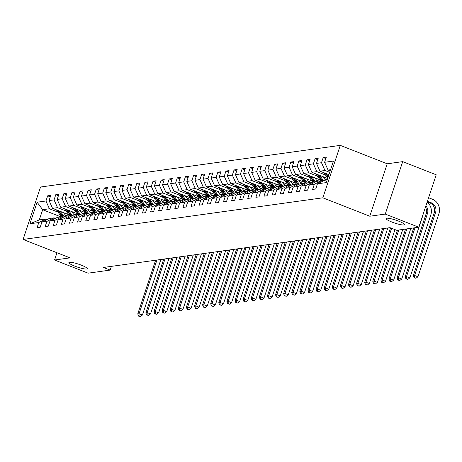 <?xml version="1.0" encoding="UTF-8"?>
<svg xmlns="http://www.w3.org/2000/svg" width="462" height="462" viewBox="0 0 462 462"><rect width="100%" height="100%" fill="white"/><g stroke="black" fill="none" stroke-linecap="round" stroke-linejoin="round"><path stroke-width="0.69" d="M81.393 265.188A9.685 1.565 18.4 0 1 87.254 268.711A9.685 1.565 18.4 0 1 74.74 266.112A9.685 1.565 18.4 0 1 68.878 262.595A9.685 1.565 18.4 0 1 81.393 265.188M398.591 221.125A9.685 1.565 18.4 0 1 404.458 224.642A9.685 1.565 18.4 0 1 391.943 222.049A9.685 1.565 18.4 0 1 386.076 218.526A9.685 1.565 18.4 0 1 398.591 221.125M340.286 145.374L40.541 187.018L23.1 239.449L322.846 197.805L340.286 145.374L387.22 163.791L369.779 216.222L385.256 214.073L402.697 161.636L387.22 163.791M402.697 161.636L436.22 174.792L418.78 227.223L385.256 214.073M60.99 216.897L42.671 209.708L39.282 219.912L46.033 218.971L38.785 222.54L37.064 227.708L40.182 227.275L41.903 222.107L46.887 221.413L45.166 226.582L48.285 226.149L50.006 220.98L54.99 220.287L53.269 225.456L56.387 225.023L58.108 219.854L63.098 219.161L61.377 224.33L64.489 223.897L66.21 218.728L71.2 218.035L69.479 223.204L72.598 222.771L74.318 217.602L79.302 216.909L77.581 222.078L80.7 221.645L82.421 216.476L87.41 215.783L85.689 220.952L88.802 220.524L90.523 215.35L95.513 214.657L93.792 219.831L96.91 219.398L98.631 214.224L103.615 213.531L101.894 218.705L105.013 218.272L106.734 213.097L111.717 212.405L110.002 217.579L113.115 217.146L114.836 211.971L119.825 211.278L118.105 216.453L121.223 216.02L122.938 210.845L127.928 210.152L126.207 215.327L129.325 214.894L131.046 209.719L136.03 209.026L134.309 214.201L137.428 213.767L139.149 208.593L144.138 207.9L142.417 213.074L145.53 212.641L147.251 207.467L152.241 206.774L150.52 211.948L153.638 211.515L155.359 206.341L160.343 205.648L158.622 210.822L161.74 210.389L163.461 205.215L168.451 204.522L166.73 209.696L169.843 209.263L171.564 204.088L176.553 203.395L174.832 208.57L177.951 208.137L179.672 202.962L184.656 202.269L182.935 207.444L186.053 207.011L187.774 201.836L192.758 201.149L191.037 206.318L194.155 205.885L195.876 200.716L200.866 200.023L199.145 205.192L202.264 204.758L203.979 199.59L208.968 198.897L207.247 204.065L210.366 203.632L212.087 198.464L217.071 197.771L215.35 202.939L218.468 202.506L220.189 197.338L225.179 196.645L223.458 201.813L226.571 201.38L228.292 196.211L233.281 195.518L231.56 200.687L234.679 200.254L236.4 195.085L241.383 194.392L239.662 199.561L242.781 199.128L244.502 193.959L249.486 193.266L247.771 198.441L250.883 198.007L252.604 192.833L257.594 192.14L255.873 197.314L258.991 196.881L260.712 191.707L265.696 191.014L263.975 196.188L267.094 195.755L268.815 190.581L273.799 189.888L272.078 195.062L275.196 194.629L276.917 189.455L281.907 188.762L280.186 193.936L283.298 193.503L285.019 188.329L290.009 187.636L288.288 192.81L291.406 192.377L293.127 187.202L298.111 186.509L296.39 191.684L299.509 191.251L301.23 186.076L306.219 185.383L304.498 190.558L307.611 190.125L309.332 184.95L314.322 184.257L312.601 189.432L315.719 188.998L317.44 183.824L326.27 182.6L333.437 161.059L324.601 162.289L326.322 157.115L323.209 157.548L325.837 158.582M38.785 222.54L29.955 223.764L37.116 202.223L45.952 200.999L47.667 195.824L50.3 196.858M323.209 157.548L321.488 162.716L316.499 163.409L318.22 158.241L315.101 158.674L313.38 163.843L308.397 164.536L310.118 159.367L306.999 159.8L305.278 164.969L300.288 165.662L302.009 160.493L298.897 160.926L297.176 166.095L292.186 166.788L293.907 161.619L290.789 162.052L289.068 167.221L284.084 167.914L285.805 162.745L282.686 163.178L280.965 168.347L275.981 169.04L277.697 163.871L274.584 164.305L272.863 169.473L267.873 170.166L269.594 164.998L266.476 165.431L264.761 170.599L259.771 171.292L261.492 166.118L258.373 166.551L256.653 171.725L251.669 172.418L253.39 167.244L250.271 167.677L248.55 172.852L243.561 173.545L245.282 168.37L242.169 168.803L240.448 173.978L235.458 174.671L237.179 169.496L234.061 169.929L232.34 175.104L227.356 175.797L229.077 170.622L225.958 171.055L224.237 176.23L219.248 176.923L220.969 171.748L217.856 172.182L216.135 177.356L211.146 178.049L212.867 172.875L209.748 173.308L208.027 178.482L203.043 179.175L204.764 174.001L201.646 174.434L199.925 179.608L194.941 180.301L196.662 175.127L193.543 175.56L191.822 180.734L186.833 181.427L188.554 176.253L185.441 176.686L183.72 181.861L178.73 182.554L180.451 177.379L177.333 177.812L175.612 182.987L170.628 183.68L172.349 178.505L169.231 178.938L167.51 184.113L162.52 184.806L164.241 179.631L161.128 180.065L159.407 185.233L154.418 185.926L156.139 180.757L153.02 181.191L151.299 186.359L146.315 187.052L148.036 181.884L144.918 182.317L143.197 187.485L138.213 188.178L139.928 183.01L136.816 183.443L135.095 188.612L130.105 189.305L131.826 184.136L128.707 184.569L126.992 189.738L122.003 190.431L123.724 185.262L120.605 185.695L118.884 190.864L113.9 191.557L115.621 186.388L112.503 186.821L110.782 191.99L105.792 192.683L107.513 187.514L104.4 187.942L102.68 193.116L97.69 193.809L99.411 188.635L96.292 189.068L94.571 194.242L89.588 194.935L91.309 189.761L88.19 190.194L86.469 195.368L81.479 196.061L83.2 190.887L80.088 191.32L78.367 196.494L73.377 197.187L75.098 192.013L71.98 192.446L70.259 197.62L65.275 198.314L66.996 193.139L63.877 193.572L62.156 198.747L57.172 199.44L58.893 194.265L55.775 194.698L54.054 199.873L49.064 200.566L50.785 195.391L47.667 195.824M418.78 227.223L396.702 230.29L389.997 227.662L103.448 267.469L110.152 270.097L111.394 266.366M41.903 222.107L49.151 218.538L54.135 217.85L55.382 218.335M68.763 214.703L52.547 208.339L57.531 207.646L66.158 211.03M75.849 214.83L73.354 213.854M54.135 217.85L46.887 221.413M49.064 200.566L52.547 208.339M54.054 199.873L57.531 207.646M50.006 220.98L57.253 217.417L62.243 216.724L63.485 217.209M72.638 207.611A4.008 3.76 82.1 0 0 72.661 207.64L76.877 213.588L60.649 207.213L65.633 206.52L74.266 209.904M83.951 213.704L81.456 212.728M62.243 216.724L54.99 220.287M57.172 199.44L60.649 207.213M62.156 198.747L65.633 206.52M58.108 219.854L65.356 216.291L70.345 215.598L71.587 216.083M80.74 206.485A4.008 3.76 82.1 0 0 80.763 206.514L84.979 212.462L68.751 206.087L73.741 205.394L82.369 208.778M92.053 212.578L89.559 211.602M70.345 215.598L63.098 219.161M65.275 198.314L68.751 206.087M70.259 197.62L73.741 205.394M66.21 218.728L73.464 215.165L78.448 214.472L79.695 214.957M93.076 211.325L76.854 204.961L81.843 204.268L90.471 207.652M100.162 211.452L97.661 210.476M78.448 214.472L71.2 218.035M73.377 197.187L76.854 204.961M78.367 196.494L81.843 204.268M74.318 217.602L81.566 214.039L86.556 213.346L87.797 213.831M96.951 204.233A4.008 3.76 82.1 0 0 96.974 204.262L101.19 210.21L84.962 203.834L89.946 203.141L98.573 206.526M108.264 210.326L105.769 209.35M86.556 213.346L79.302 216.909M81.479 196.061L84.962 203.834M86.469 195.368L89.946 203.141M82.421 216.476L89.668 212.913L94.658 212.22L95.9 212.705M105.053 203.107A4.008 3.76 82.1 0 0 105.076 203.136L109.292 209.084L93.064 202.708L98.054 202.015L106.682 205.399M116.366 209.199L113.871 208.223M94.658 212.22L87.41 215.783M89.588 194.935L93.064 202.708M94.571 194.242L98.054 202.015M90.523 215.35L97.777 211.787L102.76 211.094L104.002 211.579M117.383 207.946L101.166 201.582L106.156 200.889L114.784 204.273M124.474 208.079L121.974 207.097M102.76 211.094L95.513 214.657M97.69 193.809L101.166 201.582M102.68 193.116L106.156 200.889M98.631 214.224L105.879 210.66L110.863 209.967L112.11 210.453M121.263 200.855A4.008 3.76 82.1 0 0 121.287 200.883L125.497 206.832L109.275 200.456L114.258 199.763L122.886 203.147M132.577 206.953L130.082 205.971M110.863 209.967L103.615 213.531M105.792 192.683L109.275 200.456M110.782 191.99L114.258 199.763M106.734 213.097L113.981 209.534L118.971 208.841L120.212 209.326M129.366 199.728A4.008 3.76 82.1 0 0 129.389 199.757L133.605 205.706L117.377 199.33L122.361 198.637L130.994 202.021M140.679 205.827L138.184 204.845M118.971 208.841L111.717 212.405M113.9 191.557L117.377 199.33M118.884 190.864L122.361 198.637M114.836 211.971L122.084 208.408L127.073 207.715L128.315 208.2M141.695 204.568L125.479 198.204L130.469 197.511L139.097 200.895M148.781 204.701L146.287 203.719M127.073 207.715L119.825 211.278M122.003 190.431L125.479 198.204M126.992 189.738L130.469 197.511M122.938 210.845L130.192 207.282L135.175 206.589L136.423 207.08M145.576 197.476A4.008 3.76 82.1 0 0 145.594 197.505L149.809 203.453L133.582 197.078L138.571 196.385L147.199 199.775M156.889 203.575L154.389 202.593M135.175 206.589L127.928 210.152M130.105 189.305L133.582 197.078M135.095 188.612L138.571 196.385M131.046 209.719L138.294 206.156L143.284 205.463L144.525 205.954M153.679 196.35A4.008 3.76 82.1 0 0 153.702 196.385L157.917 202.333L141.69 195.952L146.673 195.259L155.307 198.648M164.992 202.448L162.497 201.467M143.284 205.463L136.03 209.026M138.213 188.178L141.69 195.952M143.197 187.485L146.673 195.259M139.149 208.593L146.396 205.03L151.386 204.337L152.627 204.828M166.008 201.189L149.792 194.825L154.782 194.132L163.409 197.522M173.094 201.322L170.599 200.341M151.386 204.337L144.138 207.9M146.315 187.052L149.792 194.825M151.299 186.359L154.782 194.132M147.251 207.467L154.504 203.904L159.488 203.211L160.736 203.702M169.889 194.104A4.008 3.76 82.1 0 0 169.906 194.132L174.122 200.081L157.894 193.699L162.884 193.006L171.512 196.396M181.202 200.196L178.702 199.214M159.488 203.211L152.241 206.774M154.418 185.926L157.894 193.699M159.407 185.233L162.884 193.006M155.359 206.341L162.607 202.778L167.596 202.085L168.838 202.575M177.991 192.977A4.008 3.76 82.1 0 0 178.014 193.006L182.224 198.955L166.002 192.573L170.986 191.88L179.614 195.27M189.305 199.07L186.81 198.088M167.596 202.085L160.343 205.648M162.52 184.806L166.002 192.573M167.51 184.113L170.986 191.88M163.461 205.215L170.709 201.651L175.699 200.958L176.94 201.449M190.321 197.811L174.105 191.447L179.094 190.76L187.722 194.144M197.407 197.944L194.912 196.962M175.699 200.958L168.451 204.522M170.628 183.68L174.105 191.447M175.612 182.987L179.094 190.76M171.564 204.088L178.817 200.525L183.801 199.832L185.043 200.323M194.202 190.725A4.008 3.76 82.1 0 0 194.219 190.754L198.435 196.702L182.207 190.327L187.197 189.634L195.824 193.018M205.515 196.818L203.014 195.836M183.801 199.832L176.553 203.395M178.73 182.554L182.207 190.327M183.72 181.861L187.197 189.634M179.672 202.962L186.919 199.399L191.903 198.706L193.151 199.197M202.304 189.599A4.008 3.76 82.1 0 0 202.321 189.628L206.537 195.576L190.315 189.201L195.299 188.508L203.927 191.892M213.617 195.692L211.122 194.71M191.903 198.706L184.656 202.269M186.833 181.427L190.315 189.201M191.822 180.734L195.299 188.508M187.774 201.836L195.022 198.273L200.011 197.58L201.253 198.071M214.634 194.433L198.417 188.074L203.401 187.381L212.035 190.766M221.72 194.566L219.225 193.59M200.011 197.58L192.758 201.149M194.941 180.301L198.417 188.074M199.925 179.608L203.401 187.381M195.876 200.716L203.124 197.147L208.114 196.454L209.355 196.945M218.509 187.347A4.008 3.76 82.1 0 0 218.532 187.376L222.748 193.324L206.52 186.948L211.509 186.255L220.137 189.639M229.822 193.439L227.327 192.463M208.114 196.454L200.866 200.023M203.043 179.175L206.52 186.948M208.027 178.482L211.509 186.255M203.979 199.59L211.232 196.021L216.216 195.334L217.463 195.819M226.617 186.221A4.008 3.76 82.1 0 0 226.634 186.25L230.85 192.198L214.622 185.822L219.612 185.129L228.24 188.513M237.93 192.313L235.429 191.337M216.216 195.334L208.968 198.897M211.146 178.049L214.622 185.822M216.135 177.356L219.612 185.129M212.087 198.464L219.335 194.9L224.324 194.207L225.566 194.693M238.946 191.06L222.73 184.696L227.714 184.003L236.342 187.387M246.032 191.187L243.538 190.211M224.324 194.207L217.071 197.771M219.248 176.923L222.73 184.696M224.237 176.23L227.714 184.003M220.189 197.338L227.437 193.774L232.426 193.081L233.668 193.566M242.821 183.968A4.008 3.76 82.1 0 0 242.845 183.997L247.06 189.946L230.833 183.57L235.822 182.877L244.45 186.261M254.135 190.061L251.64 189.085M232.426 193.081L225.179 196.645M227.356 175.797L230.833 183.57M232.34 175.104L235.822 182.877M228.292 196.211L235.545 192.648L240.529 191.955L241.776 192.44M255.151 188.808L238.935 182.444L243.924 181.751L252.552 185.135M262.243 188.935L259.742 187.959M240.529 191.955L233.281 195.518M235.458 174.671L238.935 182.444M240.448 173.978L243.924 181.751M236.4 195.085L243.647 191.522L248.631 190.829L249.878 191.314M259.032 181.716A4.008 3.76 82.1 0 0 259.055 181.745L263.265 187.693L247.043 181.318L252.027 180.625L260.655 184.009M270.345 187.809L267.85 186.833M248.631 190.829L241.383 194.392M243.561 173.545L247.043 181.318M248.55 172.852L252.027 180.625M244.502 193.959L251.75 190.396L256.739 189.703L257.981 190.188M267.134 180.59A4.008 3.76 82.1 0 0 267.157 180.619L271.373 186.567L255.145 180.192L260.129 179.499L268.763 182.883M278.447 186.688L275.953 185.707M256.739 189.703L249.486 193.266M251.669 172.418L255.145 180.192M256.653 171.725L260.129 179.499M252.604 192.833L259.852 189.27L264.841 188.577L266.083 189.062M279.464 185.429L263.248 179.065L268.237 178.372L276.865 181.757M286.55 185.562L284.055 184.581M264.841 188.577L257.594 192.14M259.771 171.292L263.248 179.065M264.761 170.599L268.237 178.372M260.712 191.707L267.96 188.144L272.944 187.451L274.191 187.936M283.345 178.338A4.008 3.76 82.1 0 0 283.362 178.367L287.578 184.315L271.356 177.939L276.34 177.246L284.967 180.63M294.658 184.436L292.157 183.454M272.944 187.451L265.696 191.014M267.873 170.166L271.356 177.939M272.863 169.473L276.34 177.246M268.815 190.581L276.062 187.018L281.052 186.325L282.294 186.81M291.447 177.212A4.008 3.76 82.1 0 0 291.47 177.241L295.686 183.189L279.458 176.813L284.442 176.12L293.075 179.504M302.76 183.31L300.265 182.328M281.052 186.325L273.799 189.888M275.981 169.04L279.458 176.813M280.965 168.347L284.442 176.12M276.917 189.455L284.165 185.891L289.154 185.198L290.396 185.684M303.777 182.051L287.56 175.687L292.55 174.994L301.178 178.384M310.862 182.184L308.368 181.202M289.154 185.198L281.907 188.762M284.084 167.914L287.56 175.687M289.068 167.221L292.55 174.994M285.019 188.329L292.273 184.765L297.257 184.072L298.504 184.563M307.657 174.959A4.008 3.76 82.1 0 0 307.675 174.988L311.89 180.937L295.663 174.561L300.652 173.868L309.28 177.258M318.971 181.058L316.47 180.076M297.257 184.072L290.009 187.636M292.186 166.788L295.663 174.561M297.176 166.095L300.652 173.868M293.127 187.202L300.375 183.639L305.365 182.946L306.606 183.437M315.76 173.833A4.008 3.76 82.1 0 0 315.783 173.868L319.999 179.816L303.771 173.435L308.755 172.742L317.382 176.132M327.073 179.932L324.578 178.95M305.365 182.946L298.111 186.509M300.288 165.662L303.771 173.435M305.278 164.969L308.755 172.742M301.23 186.076L308.477 182.513L313.467 181.82L314.709 182.311M327.633 178.494L311.873 172.309L316.863 171.616L325.491 175.006M313.467 181.82L306.219 185.383M308.397 164.536L311.873 172.309M313.38 163.843L316.863 171.616M309.332 184.95L316.586 181.387L321.569 180.694L322.811 181.185M328.904 174.688L319.975 171.183L324.965 170.49L329.683 172.343M321.569 180.694L314.322 184.257M316.499 163.409L319.975 171.183M321.488 162.716L324.965 170.49M317.44 183.824L324.688 180.261L327.16 179.92M330.168 170.876L328.084 170.056L330.555 169.716M324.601 162.289L328.084 170.056M56.97 252.737L54.551 260.014L88.075 273.169L110.152 270.097M54.551 260.014L70.033 257.865L23.1 239.449M369.779 216.222L322.846 197.805M46.033 218.971L47.274 219.462M67.741 215.956L65.246 214.98M58.056 212.156L49.428 208.772L42.671 209.708L37.116 202.223M39.282 219.912L29.955 223.764M45.952 200.999L49.428 208.772M315.101 158.674L317.735 159.702M306.999 159.8L309.627 160.828M298.897 160.926L301.524 161.954M290.789 162.052L293.422 163.08M282.686 163.178L285.314 164.206M274.584 164.305L277.212 165.332M266.476 165.431L269.109 166.459M258.373 166.551L261.007 167.585M250.271 167.677L252.899 168.711M242.169 168.803L244.796 169.837M234.061 169.929L236.694 170.963M225.958 171.055L228.586 172.089M217.856 172.182L220.484 173.215M209.748 173.308L212.381 174.341M201.646 174.434L204.273 175.468M193.543 175.56L196.171 176.594M185.441 176.686L188.069 177.72M177.333 177.812L179.966 178.846M169.231 178.938L171.858 179.972M161.128 180.065L163.756 181.098M153.02 181.191L155.654 182.219M144.918 182.317L147.545 183.345M136.816 183.443L139.443 184.471M128.707 184.569L131.341 185.597M120.605 185.695L123.233 186.723M112.503 186.821L115.13 187.849M104.4 187.942L107.028 188.975M96.292 189.068L98.926 190.101M88.19 190.194L90.818 191.228M80.088 191.32L82.715 192.354M71.98 192.446L74.613 193.48M63.877 193.572L66.505 194.606M55.775 194.698L58.403 195.732M427.211 201.877L429.903 202.933A7.565 7.097 -97.9 0 1 434.251 212.647L413.294 275.635L414.593 275.456L417.948 276.773L438.9 213.785A11.348 10.649 82.1 0 0 432.38 199.209L428.592 197.724M427.414 201.265L431.202 202.754A7.565 7.097 -97.9 0 1 435.551 212.468L414.593 275.456L414.599 277.749L414.079 277.818L415.939 278.274L414.599 277.749M415.939 278.274L417.948 276.773M413.294 275.635L414.079 277.818M323.862 172.707A4.008 3.76 82.1 0 0 323.885 172.742L327.737 178.182M327.818 174.261L328.649 175.439M325.363 173.302L328.084 177.137M328.303 176.478L326.316 173.672M425.889 205.85A7.565 7.097 -97.9 0 1 427.442 213.594L406.491 276.582L409.84 277.899L430.798 214.911A11.348 10.649 82.1 0 0 427.159 202.033M425.438 207.207A7.565 7.097 -97.9 0 1 426.143 213.773L405.191 276.761L406.491 276.582L406.491 278.875L405.977 278.944L407.836 279.4L406.491 278.875M407.836 279.4L409.84 277.899M405.191 276.761L405.977 278.944M317.261 174.422L320.98 179.678L319.999 179.816A11.579 10.857 82.1 0 0 320.784 180.804M319.71 175.387L322.591 179.452A11.579 10.857 82.1 0 0 323.671 180.763M322.892 176.634L324.064 178.286A9.61 9.015 82.1 0 0 325.75 180.116M320.98 179.678A11.579 10.857 82.1 0 0 321.916 180.833M322.915 181.133A11.579 10.857 -97.9 0 1 321.604 179.591L318.208 174.798M413.709 227.928L397.089 277.887L398.388 277.708L401.738 279.025L422.69 216.037A11.348 10.649 82.1 0 0 423.169 214.039M415.003 227.749L398.388 277.708L398.388 280.001L397.869 280.07L399.728 280.526L398.388 280.001M399.728 280.526L401.738 279.025M397.089 277.887L397.869 280.07M309.159 175.548L312.878 180.804L311.89 180.937A11.579 10.857 82.1 0 0 312.676 181.93M311.607 176.513L314.489 180.578A11.579 10.857 82.1 0 0 315.569 181.889M314.784 177.76L315.956 179.412A9.61 9.015 82.1 0 0 317.642 181.243M312.878 180.804A11.579 10.857 82.1 0 0 313.813 181.959M314.813 182.259A11.579 10.857 -97.9 0 1 313.502 180.717L310.106 175.924M405.601 229.054L388.981 279.013L390.28 278.834L393.636 280.151L410.874 228.32M406.901 228.875L390.28 278.834L390.286 281.127L389.766 281.196L391.626 281.653L390.286 281.127M391.626 281.653L393.636 280.151M388.981 279.013L389.766 281.196M299.549 176.086A4.008 3.76 82.1 0 0 299.572 176.114L303.788 182.063A11.579 10.857 82.1 0 0 304.573 183.056M303.505 177.639L306.387 181.705A11.579 10.857 82.1 0 0 307.461 183.016M306.681 178.886L307.854 180.538A9.61 9.015 82.1 0 0 309.54 182.369M301.051 176.675L304.776 181.93A11.579 10.857 82.1 0 0 305.705 183.085M306.704 183.385A11.579 10.857 -97.9 0 1 305.399 181.843L302.004 177.05M397.499 230.18L380.879 280.139L382.178 279.96L385.527 281.277L402.772 229.447M398.798 230.001L382.178 279.96L382.184 282.253L381.664 282.322L383.524 282.779L382.184 282.253M383.524 282.779L385.527 281.277M380.879 280.139L381.664 282.322M292.948 177.801L296.673 183.056L295.686 183.189A11.579 10.857 82.1 0 0 296.471 184.182M295.397 178.765L298.279 182.831A11.579 10.857 82.1 0 0 299.359 184.142M298.579 180.013L299.751 181.664A9.61 9.015 82.1 0 0 301.438 183.495M296.673 183.056A11.579 10.857 82.1 0 0 297.603 184.205M298.602 184.511A11.579 10.857 -97.9 0 1 297.291 182.969L293.896 178.176M390.54 227.87L372.776 281.266L374.076 281.087L377.425 282.403L394.987 229.62M391.632 228.303L374.076 281.087L374.076 283.379L373.556 283.449L375.415 283.905L374.076 283.379M375.415 283.905L377.425 282.403M372.776 281.266L373.556 283.449M284.846 178.927L288.565 184.182L287.578 184.315A11.579 10.857 82.1 0 0 288.363 185.308M287.295 179.891L290.176 183.957A11.579 10.857 82.1 0 0 291.256 185.262M290.471 181.139L291.643 182.79A9.61 9.015 82.1 0 0 293.33 184.615M288.565 184.182A11.579 10.857 82.1 0 0 289.501 185.331M290.5 185.637A11.579 10.857 -97.9 0 1 289.189 184.095L285.793 179.302M382.536 228.696L364.674 282.392L365.968 282.213L369.323 283.529L387.803 227.962M383.83 228.517L365.968 282.213L365.973 284.505L365.454 284.575L367.313 285.031L365.973 284.505M367.313 285.031L369.323 283.529M364.674 282.392L365.454 284.575M275.242 179.464A4.008 3.76 82.1 0 0 275.26 179.493L279.475 185.441A11.579 10.857 82.1 0 0 280.261 186.434M279.192 181.017L282.074 185.083A11.579 10.857 82.1 0 0 283.148 186.388M282.369 182.265L283.541 183.916A9.61 9.015 82.1 0 0 285.227 185.741M276.744 180.053L280.463 185.308A11.579 10.857 82.1 0 0 281.393 186.457M282.392 186.763A11.579 10.857 -97.9 0 1 281.087 185.222L277.691 180.428M374.428 229.822L356.566 283.518L357.865 283.339L361.22 284.656L379.7 229.088M375.727 229.643L357.865 283.339L357.871 285.632L357.351 285.701L359.211 286.157L357.871 285.632M359.211 286.157L361.22 284.656M356.566 283.518L357.351 285.701M268.636 181.179L272.361 186.429L271.373 186.567A11.579 10.857 82.1 0 0 272.158 187.56M271.09 182.143L273.972 186.209A11.579 10.857 82.1 0 0 275.046 187.514M274.266 183.391L275.439 185.043A9.61 9.015 82.1 0 0 277.125 186.867M272.361 186.429A11.579 10.857 82.1 0 0 273.29 187.584M274.289 187.89A11.579 10.857 -97.9 0 1 272.984 186.342L269.583 181.554M366.326 230.948L348.464 284.644L349.763 284.465L353.112 285.782L371.598 230.215M367.625 230.769L349.763 284.465L349.763 286.758L349.243 286.827L351.108 287.283L349.763 286.758M351.108 287.283L353.112 285.782M348.464 284.644L349.243 286.827M260.533 182.305L264.252 187.555L263.265 187.693A11.579 10.857 82.1 0 0 264.05 188.687M262.982 183.27L265.864 187.335A11.579 10.857 82.1 0 0 266.944 188.64M266.164 184.511L267.336 186.169A9.61 9.015 82.1 0 0 269.023 187.994M264.252 187.555A11.579 10.857 82.1 0 0 265.188 188.71M266.187 189.016A11.579 10.857 -97.9 0 1 264.876 187.468L261.48 182.681M358.223 232.074L340.361 285.77L341.661 285.591L345.01 286.908L363.496 231.341M359.523 231.895L341.661 285.591L341.661 287.878L341.141 287.953L343 288.409L341.661 287.878M343 288.409L345.01 286.908M340.361 285.77L341.141 287.953M250.93 182.842A4.008 3.76 82.1 0 0 250.947 182.871L255.163 188.819A11.579 10.857 82.1 0 0 255.948 189.813M254.88 184.396L257.761 188.461A11.579 10.857 82.1 0 0 258.841 189.767M258.056 185.637L259.228 187.295A9.61 9.015 82.1 0 0 260.915 189.12M252.431 183.431L256.15 188.681A11.579 10.857 82.1 0 0 257.086 189.836M258.085 190.142A11.579 10.857 -97.9 0 1 256.774 188.594L253.378 183.801M350.115 233.2L332.253 286.896L333.552 286.717L336.908 288.028L355.388 232.467M351.415 233.021L333.552 286.717L333.558 289.004L333.038 289.079L334.898 289.535L333.558 289.004M334.898 289.535L336.908 288.028M332.253 286.896L333.038 289.079M244.323 184.557L248.048 189.807L247.06 189.946A11.579 10.857 82.1 0 0 247.846 190.939M246.777 185.516L249.659 189.587A11.579 10.857 82.1 0 0 250.733 190.893M249.954 186.763L251.126 188.421A9.61 9.015 82.1 0 0 252.812 190.246M248.048 189.807A11.579 10.857 82.1 0 0 248.978 190.962M249.977 191.268A11.579 10.857 -97.9 0 1 248.672 189.72L245.276 184.927M342.013 234.326L324.151 288.022L325.45 287.843L328.8 289.154L347.285 233.593M343.312 234.147L325.45 287.843L325.456 290.13L324.936 290.205L326.796 290.656L325.456 290.13M326.796 290.656L328.8 289.154M324.151 288.022L324.936 290.205M234.719 185.095A4.008 3.76 82.1 0 0 234.742 185.123L238.958 191.072A11.579 10.857 82.1 0 0 239.743 192.065M238.669 186.642L241.551 190.714A11.579 10.857 82.1 0 0 242.631 192.019M241.851 187.89L243.024 189.547A9.61 9.015 82.1 0 0 244.71 191.372M236.221 185.684L239.94 190.933A11.579 10.857 82.1 0 0 240.875 192.088M241.874 192.394A11.579 10.857 -97.9 0 1 240.563 190.846L237.168 186.053M333.911 235.453L316.048 289.148L317.348 288.969L320.697 290.28L339.183 234.719M335.21 235.273L317.348 288.969L317.348 291.256L316.828 291.331L318.688 291.782L317.348 291.256M318.688 291.782L320.697 290.28M316.048 289.148L316.828 291.331M228.118 186.81L231.837 192.059L230.85 192.198A11.579 10.857 82.1 0 0 231.635 193.191M230.567 187.768L233.449 191.84A11.579 10.857 82.1 0 0 234.529 193.145M233.743 189.016L234.915 190.673A9.61 9.015 82.1 0 0 236.602 192.498M231.837 192.059A11.579 10.857 82.1 0 0 232.773 193.214M233.772 193.52A11.579 10.857 -97.9 0 1 232.461 191.973L229.065 187.179M325.802 236.579L307.94 290.275L309.24 290.096L312.595 291.406L331.075 235.845M327.102 236.4L309.24 290.096L309.245 292.382L308.726 292.458L310.585 292.908L309.245 292.382M310.585 292.908L312.595 291.406M307.94 290.275L308.726 292.458M220.01 187.936L223.735 193.185L222.748 193.324A11.579 10.857 82.1 0 0 223.533 194.317M222.465 188.894L225.346 192.96A11.579 10.857 82.1 0 0 226.42 194.271M225.641 190.142L226.813 191.799A9.61 9.015 82.1 0 0 228.499 193.624M223.735 193.185A11.579 10.857 82.1 0 0 224.665 194.34M225.664 194.641A11.579 10.857 -97.9 0 1 224.359 193.099L220.963 188.305M317.7 237.705L299.838 291.401L301.137 291.222L304.493 292.533L322.973 236.971M318.999 237.526L301.137 291.222L301.143 293.509L300.623 293.584L302.483 294.034L301.143 293.509M302.483 294.034L304.493 292.533M299.838 291.401L300.623 293.584M210.406 188.473A4.008 3.76 82.1 0 0 210.429 188.502L214.645 194.45A11.579 10.857 82.1 0 0 215.431 195.438M214.356 190.021L217.238 194.086A11.579 10.857 82.1 0 0 218.318 195.397M217.538 191.268L218.711 192.925A9.61 9.015 82.1 0 0 220.397 194.75M211.908 189.062L215.633 194.311A11.579 10.857 82.1 0 0 216.562 195.466M217.562 195.767A11.579 10.857 -97.9 0 1 216.256 194.225L212.855 189.432M309.598 238.831L291.736 292.527L293.035 292.342L296.385 293.659L314.87 238.097M310.897 238.652L293.035 292.342L293.035 294.635L292.515 294.71L294.381 295.16L293.035 294.635M294.381 295.16L296.385 293.659M291.736 292.527L292.515 294.71M203.806 190.188L207.525 195.438L206.537 195.576A11.579 10.857 82.1 0 0 207.322 196.564M206.254 191.147L209.136 195.212A11.579 10.857 82.1 0 0 210.216 196.523M209.43 192.394L210.603 194.052A9.61 9.015 82.1 0 0 212.289 195.876M207.525 195.438A11.579 10.857 82.1 0 0 208.46 196.593M209.459 196.893A11.579 10.857 -97.9 0 1 208.148 195.351L204.753 190.558M301.495 239.957L283.633 293.653L284.927 293.468L288.282 294.785L306.768 239.224M302.789 239.778L284.927 293.468L284.933 295.761L284.413 295.836L286.273 296.286L284.933 295.761M286.273 296.286L288.282 294.785M283.633 293.653L284.413 295.836M195.703 191.314L199.422 196.564L198.435 196.702A11.579 10.857 82.1 0 0 199.22 197.69M198.152 192.273L201.034 196.338A11.579 10.857 82.1 0 0 202.108 197.649M201.328 193.52L202.5 195.178A9.61 9.015 82.1 0 0 204.187 197.003M199.422 196.564A11.579 10.857 82.1 0 0 200.358 197.719M201.351 198.019A11.579 10.857 -97.9 0 1 200.046 196.477L196.65 191.684M293.387 241.083L275.525 294.779L276.825 294.594L280.18 295.911L298.66 240.35M294.687 240.904L276.825 294.594L276.83 296.887L276.311 296.962L278.17 297.413L276.83 296.887M278.17 297.413L280.18 295.911M275.525 294.779L276.311 296.962M186.094 191.851A4.008 3.76 82.1 0 0 186.117 191.88L190.332 197.828A11.579 10.857 82.1 0 0 191.118 198.816M190.049 193.399L192.931 197.465A11.579 10.857 82.1 0 0 194.005 198.775M193.226 194.646L194.398 196.298A9.61 9.015 82.1 0 0 196.084 198.129M187.595 192.44L191.32 197.69A11.579 10.857 82.1 0 0 192.25 198.845M193.249 199.145A11.579 10.857 -97.9 0 1 191.944 197.603L188.548 192.81M285.285 242.209L267.423 295.905L268.722 295.72L272.072 297.037L290.558 241.476M286.584 242.024L268.722 295.72L268.722 298.013L268.203 298.088L270.068 298.539L268.722 298.013M270.068 298.539L272.072 297.037M267.423 295.905L268.203 298.088M179.493 193.566L183.212 198.816L182.224 198.955A11.579 10.857 82.1 0 0 183.016 199.942M181.941 194.525L184.823 198.591A11.579 10.857 82.1 0 0 185.903 199.902M185.123 195.773L186.296 197.424A9.61 9.015 82.1 0 0 187.982 199.255M183.212 198.816A11.579 10.857 82.1 0 0 184.147 199.971M185.147 200.271A11.579 10.857 -97.9 0 1 183.836 198.729L180.44 193.936M277.183 243.335L259.321 297.031L260.62 296.847L263.969 298.163L282.455 242.602M278.482 243.151L260.62 296.847L260.62 299.139L260.1 299.209L261.96 299.665L260.62 299.139M261.96 299.665L263.969 298.163M259.321 297.031L260.1 299.209M171.39 194.693L175.11 199.942L174.122 200.081A11.579 10.857 82.1 0 0 174.907 201.068M173.839 195.651L176.721 199.717A11.579 10.857 82.1 0 0 177.801 201.028M177.015 196.899L178.188 198.55A9.61 9.015 82.1 0 0 179.874 200.381M175.11 199.942A11.579 10.857 82.1 0 0 176.045 201.097M177.044 201.397A11.579 10.857 -97.9 0 1 175.733 199.855L172.338 195.062M269.075 244.462L251.213 298.152L252.512 297.973L255.867 299.289L274.347 243.728M270.374 244.277L252.512 297.973L252.518 300.265L251.998 300.335L253.857 300.791L252.518 300.265M253.857 300.791L255.867 299.289M251.213 298.152L251.998 300.335M161.781 195.224A4.008 3.76 82.1 0 0 161.804 195.259L166.02 201.207A11.579 10.857 82.1 0 0 166.805 202.194M165.737 196.777L168.618 200.843A11.579 10.857 82.1 0 0 169.693 202.154M168.913 198.025L170.085 199.676A9.61 9.015 82.1 0 0 171.772 201.507M163.282 195.813L167.007 201.068A11.579 10.857 82.1 0 0 167.937 202.223M168.936 202.523A11.579 10.857 -97.9 0 1 167.631 200.982L164.235 196.188M260.972 245.588L243.11 299.278L244.41 299.099L247.759 300.416L266.245 244.854M262.272 245.403L244.41 299.099L244.415 301.391L243.896 301.461L245.755 301.917L244.415 301.391M245.755 301.917L247.759 300.416M243.11 299.278L243.896 301.461M155.18 196.939L158.905 202.194L157.917 202.333A11.579 10.857 82.1 0 0 158.703 203.32M157.629 197.903L160.51 201.969A11.579 10.857 82.1 0 0 161.59 203.28M160.811 199.151L161.983 200.803A9.61 9.015 82.1 0 0 163.669 202.633M158.905 202.194A11.579 10.857 82.1 0 0 159.835 203.349M160.834 203.65A11.579 10.857 -97.9 0 1 159.523 202.108L156.127 197.314M252.87 246.714L235.008 300.404L236.307 300.225L239.657 301.542L258.142 245.98M254.169 246.529L236.307 300.225L236.307 302.518L235.787 302.587L237.647 303.043L236.307 302.518M237.647 303.043L239.657 301.542M235.008 300.404L235.787 302.587M147.078 198.065L150.797 203.32L149.809 203.453A11.579 10.857 82.1 0 0 150.595 204.447M149.526 199.03L152.408 203.095A11.579 10.857 82.1 0 0 153.488 204.406M152.703 200.277L153.875 201.929A9.61 9.015 82.1 0 0 155.561 203.759M150.797 203.32A11.579 10.857 82.1 0 0 151.732 204.475M152.731 204.776A11.579 10.857 -97.9 0 1 151.421 203.234L148.025 198.441M244.768 247.834L226.906 301.53L228.199 301.351L231.554 302.668L250.034 247.106M246.061 247.655L228.199 301.351L228.205 303.644L227.685 303.713L229.545 304.169L228.205 303.644M229.545 304.169L231.554 302.668M226.906 301.53L227.685 303.713M137.474 198.602A4.008 3.76 82.1 0 0 137.491 198.631L141.707 204.579A11.579 10.857 82.1 0 0 142.492 205.573M141.424 200.156L144.306 204.221A11.579 10.857 82.1 0 0 145.38 205.532M144.6 201.403L145.773 203.055A9.61 9.015 82.1 0 0 147.459 204.885M138.975 199.191L142.694 204.447A11.579 10.857 82.1 0 0 143.624 205.602M144.623 205.902A11.579 10.857 -97.9 0 1 143.318 204.36L139.922 199.567M236.66 248.96L218.797 302.656L220.097 302.477L223.452 303.794L241.932 248.233M237.959 248.781L220.097 302.477L220.103 304.77L219.583 304.839L221.442 305.295L220.103 304.77M221.442 305.295L223.452 303.794M218.797 302.656L219.583 304.839M130.867 200.317L134.592 205.573L133.605 205.706A11.579 10.857 82.1 0 0 134.39 206.699M133.322 201.282L136.198 205.347A11.579 10.857 82.1 0 0 137.278 206.658M136.498 202.529L137.67 204.181A9.61 9.015 82.1 0 0 139.357 206.012M134.592 205.573A11.579 10.857 82.1 0 0 135.522 206.722M136.521 207.028A11.579 10.857 -97.9 0 1 135.216 205.486L131.814 200.693M228.557 250.086L210.695 303.782L211.994 303.603L215.344 304.92L233.83 249.359M229.857 249.907L211.994 303.603L211.994 305.896L211.475 305.965L213.34 306.422L211.994 305.896M213.34 306.422L215.344 304.92M210.695 303.782L211.475 305.965M122.765 201.444L126.484 206.699L125.497 206.832A11.579 10.857 82.1 0 0 126.282 207.825M125.214 202.408L128.095 206.474A11.579 10.857 82.1 0 0 129.175 207.779M128.396 203.655L129.568 205.307A9.61 9.015 82.1 0 0 131.254 207.132M126.484 206.699A11.579 10.857 82.1 0 0 127.42 207.848M128.419 208.154A11.579 10.857 -97.9 0 1 127.108 206.612L123.712 201.819M220.455 251.213L202.593 304.908L203.892 304.729L207.242 306.046L225.727 250.479M221.754 251.033L203.892 304.729L203.892 307.022L203.372 307.091L205.232 307.548L203.892 307.022M205.232 307.548L207.242 306.046M202.593 304.908L203.372 307.091M113.161 201.981A4.008 3.76 82.1 0 0 113.178 202.01L117.394 207.958A11.579 10.857 82.1 0 0 118.18 208.951M117.111 203.534L119.993 207.6A11.579 10.857 82.1 0 0 121.073 208.905M120.287 204.782L121.46 206.433A9.61 9.015 82.1 0 0 123.146 208.258M114.663 202.57L118.382 207.825A11.579 10.857 82.1 0 0 119.317 208.974M120.316 209.28A11.579 10.857 -97.9 0 1 119.005 207.738L115.61 202.945M212.347 252.339L194.485 306.035L195.784 305.856L199.139 307.172L217.619 251.605M213.646 252.16L195.784 305.856L195.79 308.148L195.27 308.218L197.13 308.674L195.79 308.148M197.13 308.674L199.139 307.172M194.485 306.035L195.27 308.218M106.555 203.696L110.279 208.945L109.292 209.084A11.579 10.857 82.1 0 0 110.077 210.077M109.009 204.66L111.891 208.726A11.579 10.857 82.1 0 0 112.965 210.031M112.185 205.908L113.357 207.559A9.61 9.015 82.1 0 0 115.044 209.384M110.279 208.945A11.579 10.857 82.1 0 0 111.209 210.1M112.208 210.406A11.579 10.857 -97.9 0 1 110.903 208.859L107.507 204.071M204.244 253.465L186.382 307.161L187.682 306.982L191.031 308.298L209.517 252.731M205.544 253.286L187.682 306.982L187.682 309.274L187.168 309.344L189.027 309.8L187.682 309.274M189.027 309.8L191.031 308.298M186.382 307.161L187.168 309.344M98.452 204.822L102.171 210.071L101.19 210.21A11.579 10.857 82.1 0 0 101.975 211.203M100.901 205.786L103.783 209.852A11.579 10.857 82.1 0 0 104.862 211.157M104.083 207.028L105.255 208.685A9.61 9.015 82.1 0 0 106.941 210.51M102.171 210.071A11.579 10.857 82.1 0 0 103.107 211.226M104.106 211.532A11.579 10.857 -97.9 0 1 102.795 209.985L99.399 205.197M196.142 254.591L178.28 308.287L179.579 308.108L182.929 309.424L201.415 253.857M197.441 254.412L179.579 308.108L179.579 310.395L179.06 310.47L180.919 310.926L179.579 310.395M180.919 310.926L182.929 309.424M178.28 308.287L179.06 310.47M88.848 205.359A4.008 3.76 82.1 0 0 88.866 205.388L93.081 211.336A11.579 10.857 82.1 0 0 93.867 212.329M92.798 206.912L95.68 210.978A11.579 10.857 82.1 0 0 96.76 212.283M95.975 208.154L97.147 209.812A9.61 9.015 82.1 0 0 98.833 211.636M90.35 205.948L94.069 211.198A11.579 10.857 82.1 0 0 95.005 212.353M96.004 212.659A11.579 10.857 -97.9 0 1 94.693 211.111L91.297 206.318M188.034 255.717L170.172 309.413L171.471 309.234L174.827 310.545L193.307 254.984M189.333 255.538L171.471 309.234L171.477 311.521L170.957 311.596L172.817 312.052L171.477 311.521M172.817 312.052L174.827 310.545M170.172 309.413L170.957 311.596M82.242 207.074L85.967 212.324L84.979 212.462A11.579 10.857 82.1 0 0 85.765 213.456M84.696 208.033L87.578 212.104A11.579 10.857 82.1 0 0 88.652 213.409M87.872 209.28L89.045 210.938A9.61 9.015 82.1 0 0 90.731 212.763M85.967 212.324A11.579 10.857 82.1 0 0 86.896 213.479M87.895 213.785A11.579 10.857 -97.9 0 1 86.59 212.237L83.195 207.444M179.932 256.843L162.07 310.539L163.369 310.36L166.724 311.671L185.204 256.11M181.231 256.664L163.369 310.36L163.375 312.647L162.855 312.722L164.715 313.172L163.375 312.647M164.715 313.172L166.724 311.671M162.07 310.539L162.855 312.722M74.139 208.2L77.864 213.45L76.877 213.588A11.579 10.857 82.1 0 0 77.662 214.582M76.588 209.159L79.47 213.23A11.579 10.857 82.1 0 0 80.55 214.535M79.77 210.406L80.942 212.064A9.61 9.015 82.1 0 0 82.629 213.889M77.864 213.45A11.579 10.857 82.1 0 0 78.794 214.605M79.793 214.911A11.579 10.857 -97.9 0 1 78.488 213.363L75.087 208.57M171.829 257.969L153.967 311.665L155.267 311.486L158.616 312.797L177.102 257.236M173.129 257.79L155.267 311.486L155.267 313.773L154.747 313.848L156.612 314.299L155.267 313.773M156.612 314.299L158.616 312.797M153.967 311.665L154.747 313.848M64.536 208.737A4.008 3.76 82.1 0 0 64.553 208.766L68.769 214.715A11.579 10.857 82.1 0 0 69.554 215.708M68.486 210.285L71.367 214.351A11.579 10.857 82.1 0 0 72.447 215.662M71.662 211.532L72.834 213.19A9.61 9.015 82.1 0 0 74.521 215.015M66.037 209.326L69.756 214.576A11.579 10.857 82.1 0 0 70.692 215.731M71.691 216.037A11.579 10.857 -97.9 0 1 70.38 214.489L66.984 209.696M163.727 259.095L145.865 312.791L147.159 312.612L150.514 313.923L168.994 258.362M165.021 258.916L147.159 312.612L147.164 314.899L146.645 314.974L148.504 315.425L147.164 314.899M148.504 315.425L150.514 313.923M145.865 312.791L146.645 314.974M56.433 209.863A4.008 3.76 82.1 0 0 56.451 209.892L60.666 215.841A11.579 10.857 82.1 0 0 61.452 216.834M60.383 211.411L63.265 215.477A11.579 10.857 82.1 0 0 64.339 216.788M63.56 212.659L64.732 214.316A9.61 9.015 82.1 0 0 66.418 216.141M57.935 210.453L61.654 215.702A11.579 10.857 82.1 0 0 62.589 216.857M63.583 217.157A11.579 10.857 -97.9 0 1 62.278 215.615L58.882 210.822M155.619 260.221L137.757 313.917L139.056 313.738L142.411 315.049L160.892 259.488M156.918 260.042L139.056 313.738L139.062 316.025L138.542 316.1L140.402 316.551L139.062 316.025M140.402 316.551L142.411 315.049M137.757 313.917L138.542 316.1M431.202 202.754L429.903 202.933M435.551 212.468L434.251 212.647M427.442 213.594L426.143 213.773M322.591 179.452L321.604 179.591M314.489 180.578L313.502 180.717M304.776 181.93L303.788 182.063M306.387 181.705L305.399 181.843M298.279 182.831L297.291 182.969M290.176 183.957L289.189 184.095M280.463 185.308L279.475 185.441M282.074 185.083L281.087 185.222M273.972 186.209L272.984 186.342M265.864 187.335L264.876 187.468M256.15 188.681L255.163 188.819M257.761 188.461L256.774 188.594M249.659 189.587L248.672 189.72M239.94 190.933L238.958 191.072M241.551 190.714L240.563 190.846M233.449 191.84L232.461 191.973M225.346 192.96L224.359 193.099M215.633 194.311L214.645 194.45M217.238 194.086L216.256 194.225M209.136 195.212L208.148 195.351M201.034 196.338L200.046 196.477M191.32 197.69L190.332 197.828M192.931 197.465L191.944 197.603M184.823 198.591L183.836 198.729M176.721 199.717L175.733 199.855M167.007 201.068L166.02 201.207M168.618 200.843L167.631 200.982M160.51 201.969L159.523 202.108M152.408 203.095L151.421 203.234M142.694 204.447L141.707 204.579M144.306 204.221L143.318 204.36M136.198 205.347L135.216 205.486M128.095 206.474L127.108 206.612M118.382 207.825L117.394 207.958M119.993 207.6L119.005 207.738M111.891 208.726L110.903 208.859M103.783 209.852L102.795 209.985M94.069 211.198L93.081 211.336M95.68 210.978L94.693 211.111M87.578 212.104L86.59 212.237M79.47 213.23L78.488 213.363M69.756 214.576L68.769 214.715M71.367 214.351L70.38 214.489M61.654 215.702L60.666 215.841M63.265 215.477L62.278 215.615"/></g></svg>
